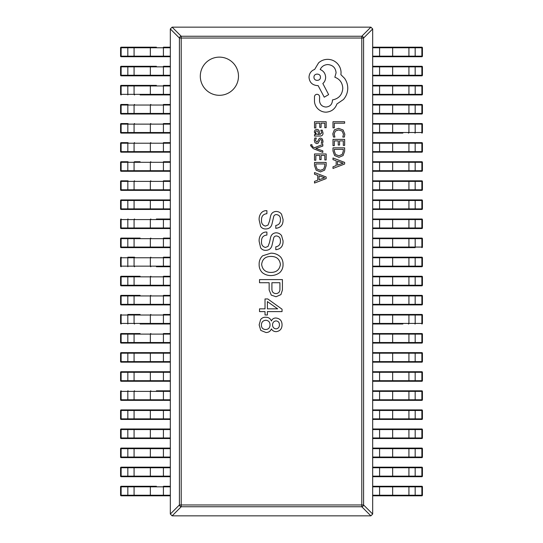 <?xml version="1.0" encoding="UTF-8"?>
<svg xmlns="http://www.w3.org/2000/svg" width="543" height="543" viewBox="0 0 543 543"><rect width="100%" height="100%" fill="white"/><g stroke="black" fill="none" stroke-linecap="round" stroke-linejoin="round"><path stroke-width="0.81" d="M200.306 76.217A19.093 19.093 0 0 0 219.392 95.31A19.093 19.093 0 0 0 238.486 76.217A19.093 19.093 0 0 0 219.392 57.13A19.093 19.093 0 0 0 200.306 76.217M271.405 328.902C272.491 330.762 274.12 331.685 276.292 331.658C280.1 331.04 282.014 328.746 282.048 324.768C281.953 320.716 279.91 318.463 275.912 318.008C273.726 318.001 272.219 318.999 271.405 321.015C270.4 318.544 268.568 317.288 265.9 317.261C263.742 317.112 261.991 317.865 260.64 319.515L259.14 324.897L260.769 330.402L266.022 332.533C268.609 332.499 270.4 331.291 271.405 328.902M265.025 311.601L265.025 314.981L267.4 314.981L267.4 311.601L282.048 311.601L282.048 309.218L267.774 298.955L265.025 298.955L265.025 308.845L259.513 308.845L259.513 311.601L265.025 311.601M259.513 282.727L269.152 282.727L269.152 289.982L271.283 295.12L276.041 296.743L280.921 294.618L282.421 289.982L282.421 279.597L259.513 279.597L259.513 282.727M262.391 272.695C264.896 274.609 267.733 275.572 270.903 275.572C274.195 275.532 277.161 274.527 279.794 272.572C282.041 270.339 283.127 267.631 283.046 264.434C283.127 261.611 282.292 259.106 280.548 256.92C277.84 254.409 274.629 253.153 270.903 253.167L262.642 255.794C260.192 258.129 259.025 261.007 259.14 264.434C259.045 267.672 260.131 270.428 262.391 272.695M275.79 246.827L275.79 249.705C280.84 249.074 283.263 246.115 283.046 240.82L281.546 235.56C280.168 233.755 278.328 232.838 276.041 232.804C273.068 233.062 271.228 234.685 270.529 237.685L269.532 242.443L268.025 246.447L265.398 247.452C262.527 246.644 261.231 244.594 261.516 241.316C261.468 237.529 263.26 235.438 266.898 235.058L266.898 232.058C264.556 231.888 262.642 232.675 261.142 234.433C259.622 236.443 258.957 238.737 259.14 241.316L260.64 247.825C261.896 249.563 263.606 250.398 265.771 250.33C269.152 250.228 271.242 248.518 272.029 245.198L273.536 238.689C273.74 236.945 274.697 236.029 276.414 235.934C279.217 236.334 280.555 238.044 280.419 241.065C280.453 244.384 278.905 246.305 275.79 246.827M275.79 225.46L275.79 228.338C280.84 227.714 283.263 224.748 283.046 219.453L281.546 214.193C280.168 212.388 278.328 211.471 276.041 211.444C273.068 211.695 271.228 213.324 270.529 216.324L269.532 221.082L268.025 225.087L265.398 226.085C262.527 225.277 261.231 223.234 261.516 219.956C261.468 216.162 263.26 214.078 266.898 213.698L266.898 210.691C264.556 210.521 262.642 211.315 261.142 213.066C259.622 215.082 258.957 217.376 259.14 219.956L260.64 226.465C261.896 228.196 263.606 229.031 265.771 228.97C269.152 228.868 271.242 227.157 272.029 223.831L273.536 217.322C273.74 215.585 274.697 214.661 276.414 214.573C279.217 214.974 280.555 216.684 280.419 219.705C280.453 223.017 278.905 224.938 275.79 225.46M372.674 28.949L363.586 38.037L361.787 38.037L361.787 36.245L370.876 27.15L372.674 28.949L372.674 514.051L370.876 515.85L361.787 506.755L181.213 506.755A1.907 1.704 -135 0 1 179.414 504.963L179.414 38.037A1.907 1.704 -45 0 1 181.213 36.245L361.787 36.245A1.907 1.704 45 0 1 363.586 38.037L363.586 504.963A1.907 1.704 135 0 1 361.787 506.755L361.787 38.037L181.213 38.037L181.213 504.963L363.586 504.963L372.674 514.051M172.124 27.15L181.213 36.245L181.213 38.037L179.414 38.037L170.326 28.949L172.124 27.15L370.876 27.15M170.326 514.051L179.414 504.963L181.213 504.963L181.213 506.755L172.124 515.85L170.326 514.051L170.326 28.949M370.876 515.85L172.124 515.85M280.419 264.434C279.604 269.701 276.435 272.369 270.903 272.443C265.473 272.321 262.384 269.647 261.645 264.434C262.31 259.14 265.398 256.472 270.903 256.425C276.509 256.418 279.679 259.092 280.419 264.434M271.907 282.727L279.916 282.727L279.916 288.985C279.984 291.788 278.695 293.329 276.041 293.614C273.197 293.396 271.819 291.808 271.907 288.856L271.907 282.727M267.4 301.582L277.663 308.845L267.4 308.845L267.4 301.582M265.9 320.261C268.609 320.574 269.986 322.114 270.027 324.897C269.959 327.789 268.5 329.329 265.649 329.526C262.853 329.377 261.434 327.877 261.393 325.019C261.495 322.094 262.995 320.506 265.9 320.261M276.163 328.902C273.855 328.603 272.647 327.273 272.532 324.897C272.62 322.556 273.787 321.218 276.041 320.893C278.233 321.151 279.36 322.406 279.421 324.646C279.482 327.042 278.396 328.461 276.163 328.902M121.374 47.193L156.398 47.193M170.326 56.737L121.15 56.737A0.57 0.57 90 0 1 120.58 56.167L120.58 47.77A0.57 0.57 90 0 1 121.15 47.193A0.57 0.57 0 0 0 120.58 47.77L121.13 47.77L121.13 56.167L170.326 56.167M140.121 47.193L128.06 47.193L128.08 47.77M128.06 56.737L140.121 56.737M170.326 47.77L163.416 47.77L163.416 47.193L170.326 47.193M170.326 75.83L121.15 75.83A0.57 0.57 90 0 1 120.58 75.26L120.58 66.857A0.57 0.57 90 0 1 121.15 66.287L156.398 66.287M140.121 66.287L128.06 66.287L128.08 66.857M128.06 75.83L140.121 75.83M170.326 66.857L163.416 66.857L163.416 66.287L170.326 66.287M121.374 85.373L156.398 85.373M170.326 94.916L140.121 94.916M140.121 85.373L128.06 85.373L128.08 85.95M170.326 85.95L163.416 85.95L163.416 85.373L170.326 85.373M120.58 85.95A0.57 0.57 90 0 1 121.15 85.373A0.57 0.57 0 0 0 120.58 85.95L120.58 94.346L120.58 85.95L121.13 85.95L121.13 94.346L170.326 94.346M121.15 94.916A0.57 0.57 90 0 1 120.58 94.346A0.57 0.57 0 0 0 121.15 94.916L121.13 94.346L120.58 94.346M170.326 114.01L121.15 114.01A0.57 0.57 90 0 1 120.58 113.439L120.58 105.037A0.57 0.57 90 0 1 121.15 104.466L128.06 104.466M170.326 105.037L121.13 105.037L121.13 113.439L120.58 113.439A0.57 0.57 0 0 0 121.15 114.01L121.374 114.01M128.06 114.01L140.121 114.01M170.326 104.466L163.416 104.466L170.326 104.466M170.326 133.096L121.15 133.096A0.57 0.57 90 0 1 120.58 132.526L120.58 124.13A0.57 0.57 90 0 1 121.15 123.553L128.06 123.553M121.374 133.096L140.121 133.096M170.326 124.13L163.416 124.13L163.416 123.553L170.326 123.553M170.326 152.189L121.15 152.189A0.57 0.57 90 0 1 120.58 151.619L120.58 143.216A0.57 0.57 90 0 1 121.15 142.646L128.06 142.646M128.06 152.189L140.121 152.189M170.326 143.216L163.416 143.216L163.416 142.646L170.326 142.646M170.326 171.276L121.15 171.276A0.57 0.57 90 0 1 120.58 170.706L120.58 162.309A0.57 0.57 90 0 1 121.15 161.733L128.06 161.733M128.06 171.276L156.398 171.276M170.326 162.309L134.08 162.309A0.57 0.489 -90 0 1 134.569 161.733L140.121 161.733M127.829 161.733L127.809 162.309L121.13 162.309L121.13 170.706L127.809 170.706L127.809 162.309L134.08 162.309L134.08 170.706L163.416 170.706L163.416 161.733L170.326 161.733M170.326 190.369L121.15 190.369A0.57 0.57 90 0 1 120.58 189.792L120.58 181.396A0.57 0.57 90 0 1 121.15 180.826L128.06 180.826M128.06 190.369L140.121 190.369M170.326 181.396L163.416 181.396L163.416 180.826L170.326 180.826M121.374 199.912L170.326 199.912M170.326 209.455L121.15 209.455A0.57 0.57 90 0 1 120.58 208.885L120.58 200.489A0.57 0.57 90 0 1 121.15 199.912A0.57 0.57 0 0 0 120.58 200.489L121.13 200.489L121.13 208.885L170.326 208.885M156.398 199.912L128.06 199.912L128.08 200.489M170.326 200.489L134.08 200.489L134.08 208.885A0.57 0.489 -90 0 0 134.569 209.455L156.398 209.455M156.398 219.005L170.326 219.005M170.326 228.549L121.374 228.549M128.06 228.549L140.121 228.549M120.58 219.576A0.57 0.57 90 0 1 121.15 219.005A0.57 0.57 0 0 0 120.58 219.576L120.58 227.979L120.58 219.576L121.13 219.576L121.13 227.979L170.326 227.979M121.15 228.549A0.57 0.57 90 0 1 120.58 227.979A0.57 0.57 0 0 0 121.15 228.549L121.13 227.979L120.58 227.979M121.374 238.092L134.569 238.092L128.06 238.092L128.08 238.662M170.326 247.635L121.374 247.635M128.06 247.635L156.398 247.635M170.326 238.662L134.08 238.662A0.57 0.489 -90 0 1 134.569 238.092L140.121 238.092M127.829 238.092L127.809 238.662L121.13 238.662L121.13 247.065L127.809 247.065L127.809 238.662L134.08 238.662L134.08 247.065L163.416 247.065L163.416 238.092L170.326 238.092M120.58 238.662A0.57 0.57 90 0 1 121.15 238.092A0.57 0.57 0 0 0 120.58 238.662L120.58 247.065L120.58 238.662L121.13 238.662L121.15 238.092M121.15 247.635A0.57 0.57 90 0 1 120.58 247.065A0.57 0.57 0 0 0 121.15 247.635L121.13 247.065L120.58 247.065M128.06 257.185L134.569 257.185A0.57 0.489 -90 0 0 134.08 257.755L127.809 257.755L127.809 266.151L170.326 266.151M170.326 266.728L156.398 266.728M170.326 257.755L163.416 257.755L163.416 257.185L170.326 257.185M120.58 257.755A0.57 0.57 90 0 1 121.15 257.185A0.57 0.57 0 0 0 120.58 257.755L120.58 266.151L120.58 257.755L121.13 257.755L121.13 266.151L127.809 266.151L127.829 266.728M121.15 266.728A0.57 0.57 90 0 1 120.58 266.151A0.57 0.57 0 0 0 121.15 266.728L121.13 266.151L120.58 266.151M121.374 276.272L140.121 276.272M170.326 285.815L121.374 285.815M128.06 285.815L156.398 285.815M170.326 276.842L163.416 276.842L163.416 276.272L170.326 276.272M120.58 276.842A0.57 0.57 90 0 1 121.15 276.272A0.57 0.57 0 0 0 120.58 276.842L120.58 285.245L120.58 276.842L121.13 276.842L121.13 285.245L170.326 285.245M121.15 285.815A0.57 0.57 90 0 1 120.58 285.245A0.57 0.57 0 0 0 121.15 285.815L121.13 285.245L120.58 285.245M170.326 304.908L121.15 304.908A0.57 0.57 90 0 1 120.58 304.331L120.58 295.935A0.57 0.57 90 0 1 121.15 295.365L134.569 295.365L128.06 295.365L128.08 295.935M128.06 304.908L140.121 304.908M170.326 295.935L134.08 295.935A0.57 0.489 -90 0 1 134.569 295.365L140.121 295.365M127.829 295.365L127.809 295.935L121.13 295.935L121.13 304.331L127.809 304.331L127.809 295.935L134.08 295.935L134.08 304.331L163.416 304.331L163.416 295.365L170.326 295.365M128.06 314.451L140.121 314.451M170.326 323.995L140.121 323.995M170.326 315.021L163.416 315.021L163.416 314.451L170.326 314.451M120.58 315.021A0.57 0.57 90 0 1 121.15 314.451A0.57 0.57 0 0 0 120.58 315.021L120.58 323.424L120.58 315.021L121.13 315.021L121.13 323.424L170.326 323.424M121.15 323.995A0.57 0.57 90 0 1 120.58 323.424A0.57 0.57 0 0 0 121.15 323.995L121.13 323.424L120.58 323.424M121.374 333.545L140.121 333.545M170.326 343.088L121.15 343.088A0.57 0.57 90 0 1 120.58 342.511L120.58 334.115A0.57 0.57 90 0 1 121.15 333.545A0.57 0.57 0 0 0 120.58 334.115L121.13 334.115L121.13 342.511L170.326 342.511M128.06 343.088L156.398 343.088M170.326 334.115L163.416 334.115L163.416 333.545L170.326 333.545M170.326 362.174L121.15 362.174A0.57 0.57 90 0 1 120.58 361.604L120.58 353.201A0.57 0.57 90 0 1 121.15 352.631L170.326 352.631M170.326 353.201L121.13 353.201L121.13 361.604L120.58 361.604A0.57 0.57 0 0 0 121.15 362.174L121.374 362.174M156.398 352.631L128.06 352.631L128.08 353.201M128.06 362.174L156.398 362.174M170.326 381.267L121.15 381.267A0.57 0.57 90 0 1 120.58 380.691L120.58 372.294A0.57 0.57 90 0 1 121.15 371.724L170.326 371.724M140.121 371.724L128.06 371.724L128.08 372.294M128.06 381.267L140.121 381.267M156.398 390.811L170.326 390.811M170.326 400.354L121.15 400.354A0.57 0.57 90 0 1 120.58 399.784L120.58 391.381A0.57 0.57 90 0 1 121.15 390.811A0.57 0.57 0 0 0 120.58 391.381L121.13 391.381L121.13 399.784L170.326 399.784M128.06 400.354L140.121 400.354M170.326 419.447L121.15 419.447A0.57 0.57 90 0 1 120.58 418.87L120.58 410.474A0.57 0.57 90 0 1 121.15 409.904L170.326 409.904M140.121 409.904L128.06 409.904L128.08 410.474M128.06 419.447L140.121 419.447M121.374 428.99L170.326 428.99M170.326 429.561L134.08 429.561L134.08 437.963L163.416 437.963L163.416 438.534L170.326 438.534L121.15 438.534L156.398 438.534M156.398 428.99L128.06 428.99L128.08 429.561M120.58 429.561A0.57 0.57 90 0 1 121.15 428.99A0.57 0.57 0 0 0 120.58 429.561L120.58 437.963L120.58 429.561L121.13 429.561L121.13 437.963L134.08 437.963A0.57 0.489 -90 0 0 134.569 438.534M121.15 438.534A0.57 0.57 90 0 1 120.58 437.963A0.57 0.57 0 0 0 121.15 438.534L121.13 437.963L120.58 437.963M170.326 457.627L121.15 457.627A0.57 0.57 90 0 1 120.58 457.05L120.58 448.654A0.57 0.57 90 0 1 121.15 448.084L170.326 448.084L163.416 448.084L163.416 457.05L170.326 457.05M156.398 448.084L128.06 448.084M128.06 457.627L156.398 457.627M170.326 476.713L121.15 476.713A0.57 0.57 90 0 1 120.58 476.143L120.58 467.74A0.57 0.57 90 0 1 121.15 467.17L170.326 467.17L163.416 467.17L163.416 476.143L170.326 476.143M170.326 467.74L121.13 467.74L121.13 476.143L120.58 476.143A0.57 0.57 0 0 0 121.15 476.713L140.121 476.713M140.121 467.17L128.06 467.17L128.08 467.74M170.326 495.807L121.15 495.807A0.57 0.57 90 0 1 120.58 495.23L120.58 486.833A0.57 0.57 90 0 1 121.15 486.263L156.398 486.263M170.326 486.833L121.13 486.833L121.13 495.23L120.58 495.23A0.57 0.57 0 0 0 121.15 495.807L140.121 495.807M140.121 486.263L128.06 486.263M134.569 486.263A0.57 0.489 -90 0 0 134.08 486.833L134.08 495.23L163.416 495.23L163.416 486.263L170.326 486.263M414.94 56.737L421.626 56.737M372.674 47.193L421.85 47.193A0.57 0.57 -90 0 1 422.42 47.77L422.42 56.167A0.57 0.57 -90 0 1 421.85 56.737L372.674 56.737M421.626 47.193L402.879 47.193M372.674 66.287L421.85 66.287A0.57 0.57 -90 0 1 422.42 66.857L422.42 75.26A0.57 0.57 -90 0 1 421.85 75.83L372.674 75.83M402.879 75.83L414.94 75.83L414.92 75.26M372.674 75.26L408.92 75.26L408.92 66.857A0.57 0.489 90 0 0 408.431 66.287L402.879 66.287M414.94 94.916L421.626 94.916M372.674 85.373L421.85 85.373A0.57 0.57 -90 0 1 422.42 85.95L422.42 94.346A0.57 0.57 -90 0 1 421.85 94.916L372.674 94.916L379.584 94.916L379.584 85.95L372.674 85.95M386.602 94.916L408.431 94.916A0.57 0.489 90 0 0 408.92 94.346L415.191 94.346L415.191 85.95L379.584 85.95L379.584 85.373M414.94 85.373L402.879 85.373M372.674 104.466L421.85 104.466A0.57 0.57 -90 0 1 422.42 105.037L422.42 113.433A0.57 0.57 -90 0 1 421.85 114.01L372.674 114.01M402.879 114.01L414.94 114.01L414.92 113.433M372.674 113.433L408.92 113.433L408.92 105.037A0.57 0.489 90 0 0 408.431 104.466L402.879 104.466M402.879 133.096L372.674 133.096M372.674 123.553L421.85 123.553A0.57 0.57 -90 0 1 422.42 124.13L422.42 132.526A0.57 0.57 -90 0 1 421.85 133.096A0.57 0.57 0 0 0 422.42 132.526L421.87 132.526L421.87 124.13L372.674 124.13M372.674 132.526L408.92 132.526L408.92 124.13A0.57 0.489 90 0 0 408.431 123.553L386.602 123.553M372.674 142.646L421.85 142.646A0.57 0.57 -90 0 1 422.42 143.216L422.42 151.619A0.57 0.57 -90 0 1 421.85 152.189L372.674 152.189M402.879 152.189L414.94 152.189L414.92 151.619M372.674 151.619L408.92 151.619L408.92 143.216A0.57 0.489 90 0 0 408.431 142.646L386.602 142.646M372.674 161.733L421.85 161.733A0.57 0.57 -90 0 1 422.42 162.309L422.42 170.706A0.57 0.57 -90 0 1 421.85 171.276L372.674 171.276M386.602 171.276L414.94 171.276L414.92 170.706M372.674 170.706L408.92 170.706L408.92 162.309A0.57 0.489 90 0 0 408.431 161.733L386.602 161.733M372.674 180.826L421.85 180.826A0.57 0.57 -90 0 1 422.42 181.396L422.42 189.792A0.57 0.57 -90 0 1 421.85 190.369L372.674 190.369M402.879 190.369L414.94 190.369L414.92 189.792M372.674 189.792L408.92 189.792L408.92 181.396A0.57 0.489 90 0 0 408.431 180.826L386.602 180.826M421.626 209.455L372.674 209.455M372.674 199.912L421.85 199.912A0.57 0.57 -90 0 1 422.42 200.489L422.42 208.885A0.57 0.57 -90 0 1 421.85 209.455A0.57 0.57 0 0 0 422.42 208.885L421.87 208.885L421.87 200.489L372.674 200.489M414.94 199.912L386.602 199.912M386.602 209.455L402.879 209.455M372.674 219.005L421.85 219.005A0.57 0.57 -90 0 1 422.42 219.576L422.42 227.979A0.57 0.57 -90 0 1 421.85 228.549L372.674 228.549M421.626 219.005L386.602 219.005M414.94 247.635L372.674 247.635M372.674 238.092L421.85 238.092A0.57 0.57 -90 0 1 422.42 238.662L422.42 247.065A0.57 0.57 -90 0 1 421.85 247.635A0.57 0.57 0 0 0 422.42 247.065L421.87 247.065L421.87 238.662L372.674 238.662M414.94 238.092L386.602 238.092M386.602 247.635L402.879 247.635M414.92 266.151L414.94 266.728L421.626 266.728M372.674 257.185L421.85 257.185A0.57 0.57 -90 0 1 422.42 257.755L422.42 266.151A0.57 0.57 -90 0 1 421.85 266.728L372.674 266.728M421.626 257.185L414.94 257.185M372.674 266.151L408.92 266.151L408.92 257.755A0.57 0.489 90 0 0 408.431 257.185L386.602 257.185M386.602 266.728L402.879 266.728M386.602 285.815L421.626 285.815M372.674 276.272L421.85 276.272A0.57 0.57 -90 0 1 422.42 276.842L422.42 285.245A0.57 0.57 -90 0 1 421.85 285.815L372.674 285.815M421.626 276.272L414.94 276.272M372.674 285.245L408.92 285.245L408.92 276.842A0.57 0.489 90 0 0 408.431 276.272L386.602 276.272M414.94 304.908L421.626 304.908M372.674 295.365L421.85 295.365A0.57 0.57 -90 0 1 422.42 295.935L422.42 304.331A0.57 0.57 -90 0 1 421.85 304.908L372.674 304.908M372.674 304.331L421.87 304.331L421.87 295.935L422.42 295.935A0.57 0.57 0 0 0 421.85 295.365L386.602 295.365M402.879 323.995L372.674 323.995M421.626 314.451L414.94 314.451M372.674 314.451L421.85 314.451A0.57 0.57 -90 0 1 422.42 315.021L422.42 323.424A0.57 0.57 -90 0 1 421.85 323.995A0.57 0.57 0 0 0 422.42 323.424L421.87 323.424L421.87 315.021L372.674 315.021M402.879 314.451L386.602 314.451M421.626 343.088L372.674 343.088M372.674 333.545L421.85 333.545A0.57 0.57 -90 0 1 422.42 334.115L422.42 342.511A0.57 0.57 -90 0 1 421.85 343.088A0.57 0.57 0 0 0 422.42 342.511L421.87 342.511L421.87 334.115L372.674 334.115M386.602 343.088L414.94 343.088L414.92 342.511M372.674 342.511L408.92 342.511L408.92 334.115A0.57 0.489 90 0 0 408.431 333.545L386.602 333.545M372.674 352.631L421.85 352.631A0.57 0.57 -90 0 1 422.42 353.201L422.42 361.604A0.57 0.57 -90 0 1 421.85 362.174L372.674 362.174M414.94 352.631L386.602 352.631M386.602 362.174L402.879 362.174M372.674 371.724L421.85 371.724A0.57 0.57 -90 0 1 422.42 372.294L422.42 380.691A0.57 0.57 -90 0 1 421.85 381.267L372.674 381.267M372.674 380.691L421.87 380.691L421.87 372.294L422.42 372.294A0.57 0.57 0 0 0 421.85 371.724L421.626 371.724M414.94 371.724L402.879 371.724M372.674 390.811L421.85 390.811A0.57 0.57 -90 0 1 422.42 391.381L422.42 399.784A0.57 0.57 -90 0 1 421.85 400.354L372.674 400.354M421.626 390.811L386.602 390.811M372.674 409.904L421.85 409.904A0.57 0.57 -90 0 1 422.42 410.474L422.42 418.87A0.57 0.57 -90 0 1 421.85 419.447L372.674 419.447M402.879 419.447L408.431 419.447A0.57 0.489 90 0 0 408.92 418.87L415.191 418.87L415.191 410.474L372.674 410.474M414.94 409.904L402.879 409.904M421.626 438.534L372.674 438.534M372.674 428.99L421.626 428.99M386.602 438.534L414.94 438.534L414.92 437.963M414.94 428.99L386.602 428.99M422.42 437.963A0.57 0.57 -90 0 1 421.85 438.534A0.57 0.57 0 0 0 422.42 437.963L422.42 429.561L422.42 437.963L421.87 437.963L421.87 429.561L372.674 429.561M421.85 428.99A0.57 0.57 -90 0 1 422.42 429.561A0.57 0.57 0 0 0 421.85 428.99L421.87 429.561L422.42 429.561M372.674 448.084L421.85 448.084A0.57 0.57 -90 0 1 422.42 448.654L422.42 457.05A0.57 0.57 -90 0 1 421.85 457.627L372.674 457.627M372.674 457.05L421.87 457.05L421.87 448.654L422.42 448.654A0.57 0.57 0 0 0 421.85 448.084L421.626 448.084M402.879 457.627L414.94 457.627L414.92 457.05M408.431 457.627A0.57 0.489 90 0 0 408.92 457.05L408.92 448.654A0.57 0.489 90 0 0 408.431 448.084L402.879 448.084M372.674 467.17L421.85 467.17A0.57 0.57 -90 0 1 422.42 467.74L422.42 476.143A0.57 0.57 -90 0 1 421.85 476.713L372.674 476.713L379.584 476.713L379.584 467.74L372.674 467.74M386.602 476.713L414.94 476.713L414.92 476.143M414.94 467.17L386.602 467.17M372.674 495.23L408.92 495.23L408.92 486.833L379.584 486.833L379.584 486.263L372.674 486.263L421.85 486.263A0.57 0.57 -90 0 1 422.42 486.833L422.42 495.23A0.57 0.57 -90 0 1 421.85 495.807L372.674 495.807L379.584 495.807L379.584 486.833L372.674 486.833M408.431 495.807A0.57 0.489 90 0 0 408.92 495.23L421.87 495.23L421.87 486.833L422.42 486.833A0.57 0.57 0 0 0 421.85 486.263L421.626 486.263M402.879 495.807L414.94 495.807L414.92 495.23M332.995 127.856L334.318 127.856L334.318 123.213L344.642 123.213L344.642 121.713L332.995 121.713L332.995 127.856M332.798 133.829L333.477 137.053L334.916 137.053L334.135 134.046L335.364 131.053L338.683 129.906L342.185 131.134L343.475 134.304L342.789 137.053L344.357 137.053L344.832 134.291L343.122 130.015L338.594 128.331L334.386 129.825L332.798 133.829M332.995 145.646L334.318 145.646L334.318 140.888L338.235 140.888L338.235 145.049L339.572 145.049L339.572 140.888L343.298 140.888L343.298 145.381L344.642 145.381L344.642 139.381L332.995 139.381L332.995 145.646M332.995 147.845L332.995 151.049L334.624 155.576L338.961 157.327L343.095 155.576L344.642 151.171L344.642 147.845L332.995 147.845M343.298 149.352L334.318 149.352L334.318 151.042L335.533 154.504L338.92 155.746L342.205 154.47L343.298 151.11L343.298 149.352M332.995 168.459L344.642 164.02L344.642 162.411L332.995 157.979L332.995 159.635L336.178 160.755L336.178 165.608L332.995 166.796L332.995 168.459M337.495 161.23L337.495 165.14L343.149 163.199L337.495 161.23M314.512 127.978L315.843 127.978L315.843 123.213L319.759 123.213L319.759 127.381L321.096 127.381L321.096 123.213L324.823 123.213L324.823 127.714L326.16 127.714L326.16 121.713L314.512 121.713L314.512 127.978M323.024 133.049L322.25 130.184L320.832 130.184L321.836 132.913L319.8 134.596L319.454 132.132C319.203 130.293 318.293 129.37 316.739 129.37L314.974 130.089L314.316 132.01L315.802 134.562L314.512 134.596L314.512 136.055L319.868 136.055C321.972 136.055 323.024 135.051 323.024 133.049M317.913 131.236L316.861 130.849L315.89 131.277L315.517 132.39L316.196 133.972L318.687 134.596L317.913 131.236M315.51 140.433L316.311 138.031L314.804 138.031L314.316 140.291L314.981 142.714L316.779 143.651L318.15 143.162L319.942 139.863L320.716 139.544L321.531 139.992L321.836 141.139L321.239 143.25L322.657 143.25L323.024 141.282L322.366 138.981L320.587 138.044L319.27 138.458L317.424 141.777L316.637 142.157L315.51 140.433M322.834 152.4L322.834 150.886L315.897 148.436L322.834 146.04L322.834 144.411L314.533 147.676L313.019 147.038L311.845 145.538L312.015 144.709L310.718 144.709L310.596 145.653L313.257 148.619L322.834 152.4M314.512 160.233L315.843 160.233L315.843 155.474L319.759 155.474L319.759 159.635L321.096 159.635L321.096 155.474L324.823 155.474L324.823 159.968L326.16 159.968L326.16 153.968L314.512 153.968L314.512 160.233M314.512 162.432L314.512 165.635L316.148 170.156L320.485 171.914L324.619 170.156L326.16 165.758L326.16 162.432L314.512 162.432M324.823 163.938L315.843 163.938L315.843 165.629L317.058 169.09L320.445 170.332L323.723 169.056L324.823 165.696L324.823 163.938M314.512 183.045L326.16 178.606L326.16 176.998L314.512 172.559L314.512 174.222L317.703 175.341L317.703 180.195L314.512 181.382L314.512 183.045M319.019 175.817L319.019 179.726L324.673 177.785L319.019 175.817M326.065 112.17C331.42 111.756 335.038 109.028 336.918 103.978L343.461 99.505C346.258 96.247 347.696 92.493 347.764 88.244C347.724 84.559 346.644 81.246 344.534 78.301L340.889 74.662L341.058 72.755C341.018 69.083 339.687 65.907 337.081 63.232C334.474 60.694 331.325 59.397 327.639 59.343C324.219 59.384 321.212 60.538 318.612 62.818L314.641 69.443C311.105 70.78 309.232 73.407 309.008 77.31C309.49 82.346 312.252 85.108 317.288 85.59L318.117 85.59L324.246 97.183L328.637 94.618L322.841 83.52C324.646 81.945 325.583 79.875 325.651 77.31C325.406 73.515 323.58 70.923 320.187 69.524C321.694 66.422 324.232 64.766 327.809 64.556C332.845 65.038 335.608 67.8 336.09 72.837L334.848 77.228C339.816 79.102 342.463 82.801 342.796 88.326C342.246 94.835 338.791 98.704 332.445 99.919L332.445 100.577C332.072 104.514 329.92 106.666 325.983 107.039C322.257 106.747 320.105 104.765 319.528 101.079L319.61 96.851C319.454 95.296 318.598 94.441 317.044 94.285C315.564 94.421 314.709 95.222 314.472 96.688L314.472 101.575C314.764 104.541 316.006 107.052 318.198 109.109C320.451 111.125 323.071 112.143 326.065 112.17M313.976 77.228C313.793 81.45 320.662 81.335 320.438 77.228C320.696 73.074 313.718 73.074 313.976 77.228M163.416 56.737L163.416 47.77L127.809 47.77L127.829 56.737M127.829 47.193L127.809 47.77L121.13 47.77L121.15 47.193M134.569 47.193A0.57 0.489 -90 0 0 134.08 47.77L134.08 56.167A0.57 0.489 -90 0 0 134.569 56.737M150.839 47.193A0.57 0.489 -90 0 0 150.35 47.77L150.35 56.167A0.57 0.489 -90 0 0 150.839 56.737M120.58 56.167A0.57 0.57 0 0 0 121.15 56.737L121.13 56.167L120.58 56.167L120.58 47.77M163.416 75.83L163.416 66.857L121.13 66.857L121.13 75.26L170.326 75.26M127.829 66.287L127.829 75.83M134.569 66.287A0.57 0.489 -90 0 0 134.08 66.857L134.08 75.26A0.57 0.489 -90 0 0 134.569 75.83M150.839 66.287A0.57 0.489 -90 0 0 150.35 66.857L150.35 75.26A0.57 0.489 -90 0 0 150.839 75.83M121.13 66.857L121.15 66.287A0.57 0.57 0 0 0 120.58 66.857L121.13 66.857M120.58 75.26A0.57 0.57 0 0 0 121.15 75.83L121.13 75.26L120.58 75.26L120.58 66.857M163.416 94.916L163.416 85.95L127.809 85.95L127.829 94.916M127.829 85.373L127.809 85.95L121.13 85.95L121.15 85.373M134.569 85.373A0.57 0.489 -90 0 0 134.08 85.95L134.08 94.346A0.57 0.489 -90 0 0 134.569 94.916M150.839 85.373A0.57 0.489 -90 0 0 150.35 85.95L150.35 94.346A0.57 0.489 -90 0 0 150.839 94.916M121.15 114.01L121.13 113.439L170.326 113.439M127.829 104.466L127.829 114.01M134.569 104.466A0.57 0.489 -90 0 0 134.08 105.037L134.08 113.439A0.57 0.489 -90 0 0 134.569 114.01M150.839 104.466A0.57 0.489 -90 0 0 150.35 105.037L150.35 113.439A0.57 0.489 -90 0 0 150.839 114.01M163.416 104.466L163.416 114.01M121.13 105.037L121.15 104.466A0.57 0.57 0 0 0 120.58 105.037L121.13 105.037M120.58 113.439L120.58 105.037M163.416 133.096L163.416 124.13L121.13 124.13L121.13 132.526L170.326 132.526M127.829 123.553L127.829 133.096M134.569 123.553A0.57 0.489 -90 0 0 134.08 124.13L134.08 132.526A0.57 0.489 -90 0 0 134.569 133.096M150.839 123.553A0.57 0.489 -90 0 0 150.35 124.13L150.35 132.526A0.57 0.489 -90 0 0 150.839 133.096M121.13 124.13L121.15 123.553A0.57 0.57 0 0 0 120.58 124.13L121.13 124.13M120.58 132.526A0.57 0.57 0 0 0 121.15 133.096L121.13 132.526L120.58 132.526L120.58 124.13M163.416 151.619L163.416 143.216L121.13 143.216L121.13 151.619L170.326 151.619M127.829 142.646L127.829 152.189M134.569 142.646A0.57 0.489 -90 0 0 134.08 143.216L134.08 151.619A0.57 0.489 -90 0 0 134.569 152.189M150.839 142.646A0.57 0.489 -90 0 0 150.35 143.216L150.35 151.619A0.57 0.489 -90 0 0 150.839 152.189M163.416 152.189L163.416 151.612M121.13 143.216L121.15 142.646A0.57 0.57 0 0 0 120.58 143.216L121.13 143.216M120.58 151.619A0.57 0.57 0 0 0 121.15 152.189L121.13 151.619L120.58 151.619L120.58 143.216M127.829 171.276L127.809 170.706L134.08 170.706A0.57 0.489 -90 0 0 134.569 171.276M150.839 161.733A0.57 0.489 -90 0 0 150.35 162.309L150.35 170.706A0.57 0.489 -90 0 0 150.839 171.276M163.416 171.276L163.416 170.706L170.326 170.706M121.13 162.309L121.15 161.733A0.57 0.57 0 0 0 120.58 162.309L121.13 162.309M120.58 170.706A0.57 0.57 0 0 0 121.15 171.276L121.13 170.706L120.58 170.706L120.58 162.309M163.416 190.369L163.416 181.396L121.13 181.396L121.13 189.792L170.326 189.792M127.829 180.826L127.829 190.369M134.569 180.826A0.57 0.489 -90 0 0 134.08 181.396L134.08 189.792A0.57 0.489 -90 0 0 134.569 190.369M150.839 180.826A0.57 0.489 -90 0 0 150.35 181.396L150.35 189.792A0.57 0.489 -90 0 0 150.839 190.369M121.13 181.396L121.15 180.826A0.57 0.57 0 0 0 120.58 181.396L121.13 181.396M120.58 189.792A0.57 0.57 0 0 0 121.15 190.369L121.13 189.792L120.58 189.792L120.58 181.396M134.569 199.912A0.57 0.489 -90 0 0 134.08 200.489L127.809 200.489L127.829 209.455M127.829 199.912L127.809 200.489L121.13 200.489L121.15 199.912M150.839 199.912A0.57 0.489 -90 0 0 150.35 200.489L150.35 208.885A0.57 0.489 -90 0 0 150.839 209.455M163.416 199.912L163.416 209.455M120.58 208.885A0.57 0.57 0 0 0 121.15 209.455L121.13 208.885L120.58 208.885L120.58 200.489M170.326 219.576L127.809 219.576L127.829 228.549M127.829 219.005L127.809 219.576L121.13 219.576L121.15 219.005M134.569 219.005A0.57 0.489 -90 0 0 134.08 219.576L134.08 227.979A0.57 0.489 -90 0 0 134.569 228.549M150.839 219.005A0.57 0.489 -90 0 0 150.35 219.576L150.35 227.979A0.57 0.489 -90 0 0 150.839 228.549M163.416 219.005L163.416 228.549M128.06 219.005L128.08 219.576M127.829 247.635L127.809 247.065L134.08 247.065A0.57 0.489 -90 0 0 134.569 247.635M150.839 238.092A0.57 0.489 -90 0 0 150.35 238.662L150.35 247.065A0.57 0.489 -90 0 0 150.839 247.635M163.416 247.635L163.416 247.065L170.326 247.065M127.829 257.185L127.809 257.755L121.13 257.755L121.15 257.185M163.416 266.728L163.416 257.755L134.08 257.755L134.08 266.151A0.57 0.489 -90 0 0 134.569 266.728M150.839 257.185A0.57 0.489 -90 0 0 150.35 257.755L150.35 266.151A0.57 0.489 -90 0 0 150.839 266.728M163.416 285.815L163.416 276.842L127.809 276.842L127.829 285.815M127.829 276.272L127.809 276.842L121.13 276.842L121.15 276.272M134.569 276.272A0.57 0.489 -90 0 0 134.08 276.842L134.08 285.245A0.57 0.489 -90 0 0 134.569 285.815M150.839 276.272A0.57 0.489 -90 0 0 150.35 276.842L150.35 285.245A0.57 0.489 -90 0 0 150.839 285.815M127.829 304.908L127.809 304.331L134.08 304.331A0.57 0.489 -90 0 0 134.569 304.908M150.839 295.365A0.57 0.489 -90 0 0 150.35 295.935L150.35 304.331A0.57 0.489 -90 0 0 150.839 304.908M163.416 304.908L163.416 304.331L170.326 304.331M121.13 295.935L121.15 295.365A0.57 0.57 0 0 0 120.58 295.935L121.13 295.935M120.58 304.331A0.57 0.57 0 0 0 121.15 304.908L121.13 304.331L120.58 304.331L120.58 295.935M163.416 323.995L163.416 315.021L127.809 315.021L127.829 323.995M127.829 314.451L127.809 315.021L121.13 315.021L121.15 314.451M134.569 314.451A0.57 0.489 -90 0 0 134.08 315.021L134.08 323.424A0.57 0.489 -90 0 0 134.569 323.995M150.839 314.451A0.57 0.489 -90 0 0 150.35 315.021L150.35 323.424A0.57 0.489 -90 0 0 150.839 323.995M163.416 343.088L163.416 334.115L127.809 334.115L127.829 343.088M127.829 333.545L127.809 334.115L121.13 334.115L121.15 333.545M134.569 333.545A0.57 0.489 -90 0 0 134.08 334.115L134.08 342.511A0.57 0.489 -90 0 0 134.569 343.088M150.839 333.545A0.57 0.489 -90 0 0 150.35 334.115L150.35 342.511A0.57 0.489 -90 0 0 150.839 343.088M120.58 342.511A0.57 0.57 0 0 0 121.15 343.088L121.13 342.511L120.58 342.511L120.58 334.115M121.15 362.174L121.13 361.604L170.326 361.604M127.829 352.631L127.829 362.174M134.569 352.631A0.57 0.489 -90 0 0 134.08 353.201L134.08 361.604A0.57 0.489 -90 0 0 134.569 362.174M150.839 352.631A0.57 0.489 -90 0 0 150.35 353.201L150.35 361.604A0.57 0.489 -90 0 0 150.839 362.174M163.416 352.631L163.416 362.174M121.13 353.201L121.15 352.631A0.57 0.57 0 0 0 120.58 353.201L121.13 353.201M120.58 361.604L120.58 353.201M170.326 372.294L121.13 372.294L121.13 380.691L170.326 380.691M127.829 371.724L127.829 381.267M134.569 371.724A0.57 0.489 -90 0 0 134.08 372.294L134.08 380.691A0.57 0.489 -90 0 0 134.569 381.267M150.839 371.724A0.57 0.489 -90 0 0 150.35 372.294L150.35 380.691A0.57 0.489 -90 0 0 150.839 381.267M163.416 371.724L163.416 381.267M121.13 372.294L121.15 371.724A0.57 0.57 0 0 0 120.58 372.294L121.13 372.294M120.58 380.691A0.57 0.57 0 0 0 121.15 381.267L121.13 380.691L120.58 380.691L120.58 372.294M170.326 391.381L127.809 391.381L127.829 400.354M127.829 390.811L127.809 391.381L121.13 391.381L121.15 390.811M134.569 390.811A0.57 0.489 -90 0 0 134.08 391.381L134.08 399.784A0.57 0.489 -90 0 0 134.569 400.354M150.839 390.811A0.57 0.489 -90 0 0 150.35 391.381L150.35 399.784A0.57 0.489 -90 0 0 150.839 400.354M163.416 390.811L163.416 400.354M128.06 390.811L128.08 391.381M120.58 399.784A0.57 0.57 0 0 0 121.15 400.354L121.13 399.784L120.58 399.784L120.58 391.381M170.326 410.474L121.13 410.474L121.13 418.87L170.326 418.87M127.829 409.904L127.829 419.447M134.569 409.904A0.57 0.489 -90 0 0 134.08 410.474L134.08 418.87A0.57 0.489 -90 0 0 134.569 419.447M150.839 409.904A0.57 0.489 -90 0 0 150.35 410.474L150.35 418.87A0.57 0.489 -90 0 0 150.839 419.447M163.416 409.904L163.416 419.447M121.13 410.474L121.15 409.904A0.57 0.57 0 0 0 120.58 410.474L121.13 410.474M120.58 418.87A0.57 0.57 0 0 0 121.15 419.447L121.13 418.87L120.58 418.87L120.58 410.474M134.569 428.99A0.57 0.489 -90 0 0 134.08 429.561L127.809 429.561L127.829 438.534M127.829 428.99L127.809 429.561L121.13 429.561L121.15 428.99M150.839 428.99A0.57 0.489 -90 0 0 150.35 429.561L150.35 437.963A0.57 0.489 -90 0 0 150.839 438.534M163.416 428.99L163.416 437.963L170.326 437.963M170.326 448.654L121.13 448.654L121.13 457.05L163.416 457.05L163.416 457.627M127.829 448.084L127.829 457.627M134.569 448.084A0.57 0.489 -90 0 0 134.08 448.654L134.08 457.05A0.57 0.489 -90 0 0 134.569 457.627M150.839 448.084A0.57 0.489 -90 0 0 150.35 448.654L150.35 457.05A0.57 0.489 -90 0 0 150.839 457.627M121.13 448.654L121.15 448.084A0.57 0.57 0 0 0 120.58 448.654L121.13 448.654M120.58 457.05A0.57 0.57 0 0 0 121.15 457.627L121.13 457.05L120.58 457.05L120.58 448.654M121.15 476.713L121.13 476.143L163.416 476.143L163.416 476.713M127.829 467.17L127.829 476.713M134.569 467.17A0.57 0.489 -90 0 0 134.08 467.74L134.08 476.143A0.57 0.489 -90 0 0 134.569 476.713M150.839 467.17A0.57 0.489 -90 0 0 150.35 467.74L150.35 476.143A0.57 0.489 -90 0 0 150.839 476.713M121.13 467.74L121.15 467.17A0.57 0.57 0 0 0 120.58 467.74L121.13 467.74M120.58 476.143L120.58 467.74M121.15 495.807L121.13 495.23L134.08 495.23A0.57 0.489 -90 0 0 134.569 495.807M127.829 486.263L127.829 495.807M150.839 486.263A0.57 0.489 -90 0 0 150.35 486.833L150.35 495.23A0.57 0.489 -90 0 0 150.839 495.807M163.416 495.807L163.416 495.23L170.326 495.23M121.13 486.833L121.15 486.263A0.57 0.57 0 0 0 120.58 486.833L121.13 486.833M120.58 495.23L120.58 486.833M372.674 56.167L421.87 56.167L421.87 47.77L372.674 47.77M415.171 56.737L415.171 47.193M408.431 56.737A0.57 0.489 90 0 0 408.92 56.167L408.92 47.77A0.57 0.489 90 0 0 408.431 47.193M392.161 56.737A0.57 0.489 90 0 0 392.65 56.167L392.65 47.77A0.57 0.489 90 0 0 392.161 47.193M379.584 56.737L379.584 47.193M421.87 56.167L421.85 56.737A0.57 0.57 0 0 0 422.42 56.167L421.87 56.167M422.42 47.77A0.57 0.57 0 0 0 421.85 47.193L421.87 47.77L422.42 47.77L422.42 56.167M408.431 75.83A0.57 0.489 90 0 0 408.92 75.26L421.87 75.26L421.87 66.857L372.674 66.857M415.171 75.83L415.171 66.287M392.161 75.83A0.57 0.489 90 0 0 392.65 75.26L392.65 66.857A0.57 0.489 90 0 0 392.161 66.287M379.584 75.83L379.584 66.287M421.87 75.26L421.85 75.83A0.57 0.57 0 0 0 422.42 75.26L421.87 75.26M422.42 66.857A0.57 0.57 0 0 0 421.85 66.287L421.87 66.857L422.42 66.857L422.42 75.26M415.171 94.916L415.191 94.346L421.87 94.346L421.87 85.95L415.191 85.95L415.171 85.373M372.674 94.346L408.92 94.346L408.92 85.95A0.57 0.489 90 0 0 408.431 85.373M392.161 94.916A0.57 0.489 90 0 0 392.65 94.346L392.65 85.95A0.57 0.489 90 0 0 392.161 85.373M421.87 94.346L421.85 94.916A0.57 0.57 0 0 0 422.42 94.346L421.87 94.346M422.42 85.95A0.57 0.57 0 0 0 421.85 85.373L421.87 85.95L422.42 85.95L422.42 94.346M408.431 114.01A0.57 0.489 90 0 0 408.92 113.433L421.87 113.433L421.87 105.037L372.674 105.037M415.171 114.01L415.171 104.466M392.161 114.01A0.57 0.489 90 0 0 392.65 113.433L392.65 105.037A0.57 0.489 90 0 0 392.161 104.466M379.584 114.01L379.584 104.466M421.87 113.433L421.85 114.01A0.57 0.57 0 0 0 422.42 113.433L421.87 113.433M422.42 105.037A0.57 0.57 0 0 0 421.85 104.466L421.87 105.037L422.42 105.037L422.42 113.433M408.431 133.096A0.57 0.489 90 0 0 408.92 132.526L415.191 132.526L415.171 123.553M415.171 133.096L415.191 132.526L421.87 132.526L421.85 133.096M392.161 133.096A0.57 0.489 90 0 0 392.65 132.526L392.65 124.13A0.57 0.489 90 0 0 392.161 123.553M379.584 133.096L379.584 123.553M414.94 133.096L414.92 132.526M422.42 124.13A0.57 0.57 0 0 0 421.85 123.553L421.87 124.13L422.42 124.13L422.42 132.526M408.431 152.189A0.57 0.489 90 0 0 408.92 151.619L421.87 151.619L421.87 143.216L372.674 143.216M415.171 152.189L415.171 142.646M392.161 152.189A0.57 0.489 90 0 0 392.65 151.619L392.65 143.216A0.57 0.489 90 0 0 392.161 142.646M379.584 151.619L379.584 142.646M379.584 151.612L379.584 152.189M421.87 151.619L421.85 152.189A0.57 0.57 0 0 0 422.42 151.619L421.87 151.619M422.42 143.216A0.57 0.57 0 0 0 421.85 142.646L421.87 143.216L422.42 143.216L422.42 151.619M408.431 171.276A0.57 0.489 90 0 0 408.92 170.706L421.87 170.706L421.87 162.309L372.674 162.309M415.171 171.276L415.171 161.733M392.161 171.276A0.57 0.489 90 0 0 392.65 170.706L392.65 162.309A0.57 0.489 90 0 0 392.161 161.733M379.584 171.276L379.584 161.733M421.87 170.706L421.85 171.276A0.57 0.57 0 0 0 422.42 170.706L421.87 170.706M422.42 162.309A0.57 0.57 0 0 0 421.85 161.733L421.87 162.309L422.42 162.309L422.42 170.706M408.431 190.369A0.57 0.489 90 0 0 408.92 189.792L421.87 189.792L421.87 181.396L372.674 181.396M415.171 190.369L415.171 180.826M392.161 190.369A0.57 0.489 90 0 0 392.65 189.792L392.65 181.396A0.57 0.489 90 0 0 392.161 180.826M379.584 190.369L379.584 180.826M421.87 189.792L421.85 190.369A0.57 0.57 0 0 0 422.42 189.792L421.87 189.792M422.42 181.396A0.57 0.57 0 0 0 421.85 180.826L421.87 181.396L422.42 181.396L422.42 189.792M372.674 208.885L415.191 208.885L415.171 199.912M415.171 209.455L415.191 208.885L421.87 208.885L421.85 209.455M408.431 209.455A0.57 0.489 90 0 0 408.92 208.885L408.92 200.489A0.57 0.489 90 0 0 408.431 199.912M392.161 209.455A0.57 0.489 90 0 0 392.65 208.885L392.65 200.489A0.57 0.489 90 0 0 392.161 199.912M379.584 209.455L379.584 199.912M422.42 200.489A0.57 0.57 0 0 0 421.85 199.912L421.87 200.489L422.42 200.489L422.42 208.885M372.674 227.979L421.87 227.979L421.87 219.576L372.674 219.576M415.171 228.549L415.171 219.005M408.431 228.549A0.57 0.489 90 0 0 408.92 227.979L408.92 219.576A0.57 0.489 90 0 0 408.431 219.005M392.161 228.549A0.57 0.489 90 0 0 392.65 227.979L392.65 219.576A0.57 0.489 90 0 0 392.161 219.005M379.584 228.549L379.584 219.005M421.87 227.979L421.85 228.549A0.57 0.57 0 0 0 422.42 227.979L421.87 227.979M422.42 219.576A0.57 0.57 0 0 0 421.85 219.005L421.87 219.576L422.42 219.576L422.42 227.979M372.674 247.065L415.191 247.065L415.171 238.092M415.171 247.635L415.191 247.065L421.87 247.065L421.85 247.635M408.431 247.635A0.57 0.489 90 0 0 408.92 247.065L408.92 238.662A0.57 0.489 90 0 0 408.431 238.092M392.161 247.635A0.57 0.489 90 0 0 392.65 247.065L392.65 238.662A0.57 0.489 90 0 0 392.161 238.092M379.584 247.635L379.584 238.092M422.42 238.662A0.57 0.57 0 0 0 421.85 238.092L421.87 238.662L422.42 238.662L422.42 247.065M408.431 266.728A0.57 0.489 90 0 0 408.92 266.151L421.87 266.151L421.87 257.755L372.674 257.755M415.171 266.728L415.171 257.185M392.161 266.728A0.57 0.489 90 0 0 392.65 266.151L392.65 257.755A0.57 0.489 90 0 0 392.161 257.185M379.584 266.728L379.584 257.185M421.87 266.151L421.85 266.728A0.57 0.57 0 0 0 422.42 266.151L421.87 266.151M422.42 257.755A0.57 0.57 0 0 0 421.85 257.185L421.87 257.755L422.42 257.755L422.42 266.151M408.431 285.815A0.57 0.489 90 0 0 408.92 285.245L421.87 285.245L421.87 276.842L372.674 276.842M415.171 285.815L415.171 276.272M392.161 285.815A0.57 0.489 90 0 0 392.65 285.245L392.65 276.842A0.57 0.489 90 0 0 392.161 276.272M379.584 285.815L379.584 276.272M421.87 285.245L421.85 285.815A0.57 0.57 0 0 0 422.42 285.245L421.87 285.245M414.94 285.815L414.92 285.245M422.42 276.842A0.57 0.57 0 0 0 421.85 276.272L421.87 276.842L422.42 276.842L422.42 285.245M421.85 295.365L421.87 295.935L372.674 295.935M415.171 304.908L415.171 295.365M408.431 304.908A0.57 0.489 90 0 0 408.92 304.331L408.92 295.935A0.57 0.489 90 0 0 408.431 295.365M392.161 304.908A0.57 0.489 90 0 0 392.65 304.331L392.65 295.935A0.57 0.489 90 0 0 392.161 295.365M379.584 304.908L379.584 295.365M421.87 304.331L421.85 304.908A0.57 0.57 0 0 0 422.42 304.331L421.87 304.331M422.42 295.935L422.42 304.331M372.674 323.424L415.191 323.424L415.171 314.451M415.171 323.995L415.191 323.424L421.87 323.424L421.85 323.995M408.431 323.995A0.57 0.489 90 0 0 408.92 323.424L408.92 315.021A0.57 0.489 90 0 0 408.431 314.451M392.161 323.995A0.57 0.489 90 0 0 392.65 323.424L392.65 315.021A0.57 0.489 90 0 0 392.161 314.451M379.584 323.995L379.584 314.451M414.94 323.995L414.92 323.424M422.42 315.021A0.57 0.57 0 0 0 421.85 314.451L421.87 315.021L422.42 315.021L422.42 323.424M408.431 343.088A0.57 0.489 90 0 0 408.92 342.511L415.191 342.511L415.171 333.545M415.171 343.088L415.191 342.511L421.87 342.511L421.85 343.088M392.161 343.088A0.57 0.489 90 0 0 392.65 342.511L392.65 334.115A0.57 0.489 90 0 0 392.161 333.545M379.584 343.088L379.584 333.545M422.42 334.115A0.57 0.57 0 0 0 421.85 333.545L421.87 334.115L422.42 334.115L422.42 342.511M372.674 361.604L421.87 361.604L421.87 353.201L372.674 353.201M415.171 362.174L415.171 352.631M408.431 362.174A0.57 0.489 90 0 0 408.92 361.604L408.92 353.201A0.57 0.489 90 0 0 408.431 352.631M392.161 362.174A0.57 0.489 90 0 0 392.65 361.604L392.65 353.201A0.57 0.489 90 0 0 392.161 352.631M379.584 362.174L379.584 352.631M421.87 361.604L421.85 362.174A0.57 0.57 0 0 0 422.42 361.604L421.87 361.604M422.42 353.201A0.57 0.57 0 0 0 421.85 352.631L421.87 353.201L422.42 353.201L422.42 361.604M421.85 371.724L421.87 372.294L372.674 372.294M415.171 381.267L415.171 371.724M408.431 381.267A0.57 0.489 90 0 0 408.92 380.691L408.92 372.294A0.57 0.489 90 0 0 408.431 371.724M392.161 381.267A0.57 0.489 90 0 0 392.65 380.691L392.65 372.294A0.57 0.489 90 0 0 392.161 371.724M379.584 381.267L379.584 371.724M421.87 380.691L421.85 381.267A0.57 0.57 0 0 0 422.42 380.691L421.87 380.691M422.42 372.294L422.42 380.691M372.674 399.784L421.87 399.784L421.87 391.381L372.674 391.381M415.171 400.354L415.171 390.811M408.431 400.354A0.57 0.489 90 0 0 408.92 399.784L408.92 391.381A0.57 0.489 90 0 0 408.431 390.811M392.161 400.354A0.57 0.489 90 0 0 392.65 399.784L392.65 391.381A0.57 0.489 90 0 0 392.161 390.811M379.584 400.354L379.584 390.811M421.87 399.784L421.85 400.354A0.57 0.57 0 0 0 422.42 399.784L421.87 399.784M422.42 391.381A0.57 0.57 0 0 0 421.85 390.811L421.87 391.381L422.42 391.381L422.42 399.784M415.171 419.447L415.191 418.87L421.87 418.87L421.87 410.474L415.191 410.474L415.171 409.904M372.674 418.87L408.92 418.87L408.92 410.474A0.57 0.489 90 0 0 408.431 409.904M392.161 419.447A0.57 0.489 90 0 0 392.65 418.87L392.65 410.474A0.57 0.489 90 0 0 392.161 409.904M379.584 419.447L379.584 409.904M421.87 418.87L421.85 419.447A0.57 0.57 0 0 0 422.42 418.87L421.87 418.87M422.42 410.474A0.57 0.57 0 0 0 421.85 409.904L421.87 410.474L422.42 410.474L422.42 418.87M372.674 437.963L415.191 437.963L415.171 428.99M415.171 438.534L415.191 437.963L421.87 437.963L421.85 438.534M408.431 438.534A0.57 0.489 90 0 0 408.92 437.963L408.92 429.561A0.57 0.489 90 0 0 408.431 428.99M392.161 438.534A0.57 0.489 90 0 0 392.65 437.963L392.65 429.561A0.57 0.489 90 0 0 392.161 428.99M379.584 438.534L379.584 428.99M421.85 448.084L421.87 448.654L372.674 448.654M415.171 457.627L415.171 448.084M392.161 457.627A0.57 0.489 90 0 0 392.65 457.05L392.65 448.654A0.57 0.489 90 0 0 392.161 448.084M379.584 457.627L379.584 448.084M421.87 457.05L421.85 457.627A0.57 0.57 0 0 0 422.42 457.05L421.87 457.05M422.42 448.654L422.42 457.05M372.674 476.143L421.87 476.143L421.87 467.74L379.584 467.74L379.584 467.17M415.171 476.713L415.171 467.17M408.431 476.713A0.57 0.489 90 0 0 408.92 476.143L408.92 467.74A0.57 0.489 90 0 0 408.431 467.17M392.161 476.713A0.57 0.489 90 0 0 392.65 476.143L392.65 467.74A0.57 0.489 90 0 0 392.161 467.17M421.87 476.143L421.85 476.713A0.57 0.57 0 0 0 422.42 476.143L421.87 476.143M422.42 467.74A0.57 0.57 0 0 0 421.85 467.17L421.87 467.74L422.42 467.74L422.42 476.143M421.85 486.263L421.87 486.833L408.92 486.833A0.57 0.489 90 0 0 408.431 486.263M415.171 495.807L415.171 486.263M392.161 495.807A0.57 0.489 90 0 0 392.65 495.23L392.65 486.833A0.57 0.489 90 0 0 392.161 486.263M421.87 495.23L421.85 495.807A0.57 0.57 0 0 0 422.42 495.23L421.87 495.23M422.42 486.833L422.42 495.23"/></g></svg>
